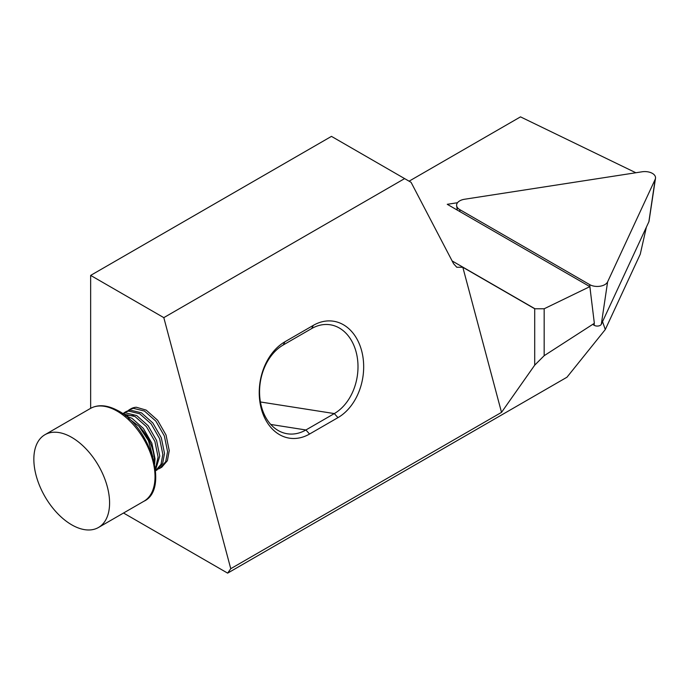 <?xml version="1.0" encoding="UTF-8"?>
<svg xmlns="http://www.w3.org/2000/svg" width="690" height="690" viewBox="0 0 690 690"><rect width="100%" height="100%" fill="white"/><g stroke="black" fill="none" stroke-linecap="round" stroke-linejoin="round"><path stroke-width="1.03" d="M152.818 456.927L148.479 440.677L138.914 426.187A32.999 19.053 60 0 1 154.215 462.179M70.199 436.529A53.553 30.921 60 0 1 106.407 483.587A53.553 30.921 60 0 1 98.489 527.479A53.553 30.921 60 0 1 73.235 525.668A53.553 30.921 60 0 1 37.027 478.61A53.553 30.921 60 0 1 44.936 434.717A53.553 30.921 60 0 1 70.199 436.529M160.123 468.165L161.796 467.199L167.394 460.687L169.24 450.639L166.04 435.019L157.562 420.201L146.168 410.102L136.353 407.255A32.999 19.053 -120 0 0 130.953 408.791L129.487 409.636L133.36 408.333L144.495 411.068L155.888 421.167L164.367 435.985L167.567 451.605L165.721 461.653L160.123 468.165L158.528 468.933M157.061 469.933L162.659 463.421L164.505 453.373L161.305 437.753L152.826 422.936L141.433 412.836L130.298 410.102L126.425 411.404L124.752 412.37L128.625 411.068L139.76 413.802L151.153 423.902L159.632 438.719L162.831 454.339L161.037 464.267L155.586 470.778L157.061 469.933M155.517 470.019L159.77 456.099L156.578 440.479L148.091 425.67L136.706 415.57L125.563 412.836L122.639 413.655M123.044 413.948L135.033 416.536L146.418 426.636L154.905 441.445L158.096 457.065L155.379 468.829M154.62 464.094L155.034 458.833L151.843 443.213L143.356 428.404L131.971 418.304L125.442 415.751M128.495 418.33L138.914 426.187M123.303 413.388L124.752 412.37M90.649 275.405L331.467 136.37L411.076 182.333L453.597 263.752L456.789 267.254L462.826 267.272L501.518 412.37L230.753 568.698L163.806 317.642L90.649 275.405L90.649 408.325M230.753 568.698L227.64 573.131L123.527 513.024M635.852 172.75L520.502 116.869L409.092 181.185M462.826 267.272L534.707 308.766L534.707 365.165L501.518 412.37M404.616 178.607L163.806 317.642M227.64 573.131L566.964 377.223L605.285 329.544L602.534 321.635M309.551 434.036L337.953 417.64A50.879 37.648 98.9 0 0 361.629 350.727A50.879 37.648 98.9 0 0 313.346 325.352L284.944 341.757A50.879 37.648 98.9 0 0 261.277 408.661A50.879 37.648 98.9 0 0 309.551 434.036L305.912 429.974A46.86 34.673 -81.1 0 1 287.307 433.769A46.86 34.673 -81.1 0 1 259.621 394.602A46.86 34.673 -81.1 0 1 283.245 344.974L311.647 328.578A46.86 34.673 -81.1 0 1 330.251 324.783A46.86 34.673 -81.1 0 1 357.938 363.94A46.86 34.673 -81.1 0 1 334.314 413.577L305.912 429.974L270.765 424.454M457.522 202.722L447.258 204.309L589.855 286.635L594.349 323.317L593.417 324.852L594.306 325.361L594.116 323.696M594.349 323.317L544.168 355.695L534.707 365.165M589.855 286.635L544.168 308.766L534.707 308.766M544.168 355.695L544.168 308.766M646.383 227.157L640.251 254.222L605.285 329.544M128.03 410.654L129.487 409.636M126.253 415.941L128.513 415.354L133.601 415.777M655.5 178.305A10.712 6.184 180 0 1 655.172 179.366L607.614 281.856A10.712 6.184 180 0 1 594.495 286.229A10.712 6.184 180 0 1 589.691 284.625L459.738 209.596A10.712 6.184 180 0 1 456.642 205.767A10.712 6.184 180 0 1 464.543 199.255L642.054 171.793A10.712 6.184 180 0 1 655.5 178.305L648.997 221.378A4.183 2.415 180 0 1 648.867 221.792L601.309 324.283A4.183 2.415 180 0 1 596.177 325.99A4.183 2.415 180 0 1 594.306 325.361M143.934 501.242C169.516 489.615 150.265 425.885 116.972 410.153C106.769 404.901 97.902 404.34 90.381 408.48A53.553 30.921 60 0 1 115.635 410.291A53.553 30.921 60 0 1 151.843 457.349A53.553 30.921 60 0 1 143.934 501.242L98.489 527.479M337.953 417.64L334.314 413.577L260.423 401.968M283.245 344.974L284.944 341.757M311.647 328.578L313.346 325.352M534.966 308.766L452.123 260.941M590.718 293.724L589.691 284.625M601.309 324.283L607.614 281.856M648.867 221.792L655.172 179.366M459.971 211.649L459.738 209.596M90.381 408.48L44.936 434.717M457.298 210.105L456.642 205.767"/></g></svg>
